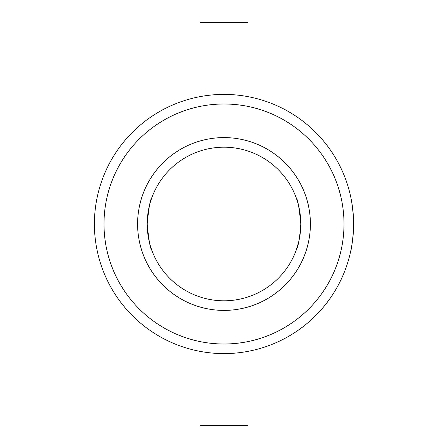 <?xml version="1.0" encoding="UTF-8"?>
<svg xmlns="http://www.w3.org/2000/svg" width="448" height="448" viewBox="0 0 448 448"><rect width="100%" height="100%" fill="white"/><g stroke="black" fill="none" stroke-linecap="round" stroke-linejoin="round"><path stroke-width="0.67" d="M296.122 197.602C297.718 199.153 299.281 207.95 300.798 224C299.813 237.698 298.318 246.327 296.307 249.883M296.122 250.398L298.497 242.659M353.494 229.174L353.203 234.125C352.016 244.446 351.243 249.866 350.885 250.398L351.282 248.41M351.73 245.924L352.766 238.683M353.203 213.898L351.714 201.958M351.702 201.919L350.986 198.106M151.172 248.371L151.878 250.398C150.282 248.847 148.719 240.05 147.202 224A76.798 76.798 0 0 0 262.399 290.511A76.798 76.798 0 0 0 262.399 157.489A76.798 76.798 0 0 0 147.202 224L147.375 229.197M147.202 224C148.725 207.939 150.282 199.142 151.878 197.602C150.276 199.158 148.719 207.962 147.202 224M248.002 96.639L248.002 22.4L199.998 22.4L199.998 96.639M248.002 423.998L199.998 423.998L199.998 425.6L248.002 425.6L248.002 351.361M199.998 423.998L199.998 351.361M353.601 224A129.601 129.601 0 0 1 159.202 336.235A129.601 129.601 0 0 1 159.202 111.765A129.601 129.601 0 0 1 353.601 224M95.301 208.723L96.214 202.401M137.598 224A86.402 86.402 0 0 0 267.198 298.827A86.402 86.402 0 0 0 267.198 149.173A86.402 86.402 0 0 0 137.598 224M344.002 224A120.002 120.002 0 0 1 164.002 327.925A120.002 120.002 0 0 1 164.002 120.075A120.002 120.002 0 0 1 344.002 224M248.002 370.031L199.998 370.031M248.002 77.969L199.998 77.969M248.002 24.002L199.998 24.002"/></g></svg>
